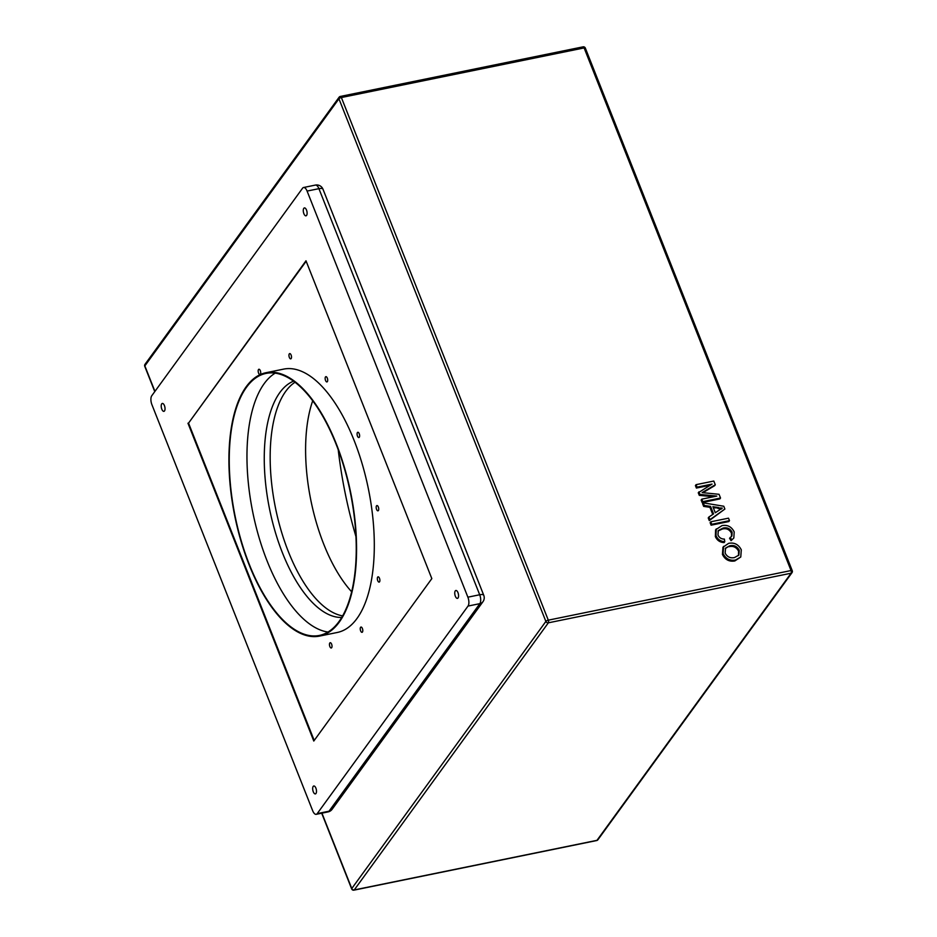 <?xml version="1.0" encoding="UTF-8"?>
<svg xmlns="http://www.w3.org/2000/svg" width="937" height="937" viewBox="0 0 937 937"><rect width="100%" height="100%" fill="white"/><g stroke="black" fill="none" stroke-linecap="round" stroke-linejoin="round"><path stroke-width="1.41" d="M338.222 449.713A233.149 102.637 -101.5 0 0 356.037 536.889M294.991 382.273A120.943 53.245 -101.5 0 0 288.28 551.436A120.943 53.245 -101.5 0 0 342.731 615.89A120.943 53.245 78.5 0 1 288.28 551.436A120.943 53.245 78.5 0 1 294.991 382.273M312.7 400.837A120.943 53.245 -101.5 0 0 323.745 544.186A120.943 53.245 -101.5 0 0 351.738 591.868M740.769 557L734.819 560.958C729.22 561.884 725.097 559.717 722.439 554.435L722.954 547.255L728.635 543.343C734.327 542.277 738.543 544.432 741.284 549.82L740.769 557L735.475 560.057C729.876 560.982 725.753 558.815 723.095 553.533L723.61 546.353M710.059 485.272L696.402 488.06L695.418 485.565L696.074 484.663L713.807 481.044L715.282 484.792L714.626 485.694L702.914 492.675M715.282 484.792L702.118 492.604L719.054 494.303L720.53 498.015L719.874 498.929L702.141 502.548L701.145 500.053L701.801 499.152L716.805 496.083L699.939 494.443L699.283 495.345L698.252 492.745L712.061 484.089L697.058 487.158L696.402 488.06M713.607 496.739L699.283 495.345M712.752 514.448L709.906 507.292L703.664 506.39L702.609 503.755L703.265 502.853L723.774 506.238L724.887 509.049L709.93 519.684L708.887 517.037L713.549 513.909L710.562 506.39L704.319 505.488L703.265 502.853M724.887 509.049L709.274 520.585L708.231 517.938L708.887 517.037M728.834 521.558L711.101 525.188L710.117 522.694L710.773 521.792L728.506 518.173L729.49 520.656L728.834 521.558M731.504 536.421L731.446 533.118C729.408 529.405 726.374 528.035 722.345 529.007L717.988 531.021M732.102 532.216C730.064 528.503 727.03 527.133 723.001 528.105L718.281 530.553L717.976 535.027C719.265 537.744 721.396 539.091 724.371 539.08L724.781 541.68L724.125 542.582C719.979 542.382 717.063 540.38 715.364 536.585L715.599 529.803L722.005 525.61C727.499 524.615 731.563 526.711 734.186 531.911L733.823 537.99L731.071 540.672L729.548 538.295L731.891 535.964L732.102 532.216L731.446 533.118M733.823 537.99L731.071 540.672M697.058 487.158L696.074 484.663M699.939 494.443L698.908 491.843M720.53 498.015L702.797 501.646L702.141 502.548M702.797 501.646L701.801 499.152M718.538 507.526L712.905 506.718L715.294 512.75L722.286 508.065L713.326 507.772M704.319 505.488L703.664 506.39M710.562 506.39L709.906 507.292M709.93 519.684L709.274 520.585M721.631 508.967L717.883 508.428M729.49 520.656L711.757 524.287L711.101 525.188M711.757 524.287L710.773 521.792M723.001 528.105L722.345 529.007M731.727 539.771L730.204 537.393M724.781 541.68C720.635 541.481 717.719 539.478 716.02 535.683L715.364 536.585M716.02 535.683L716.255 528.901M729.595 545.838L725.566 548.086L725.133 553.099C727.229 556.965 730.356 558.452 734.503 557.562L738.871 555.114L739.234 550.253C737.056 546.259 733.835 544.784 729.595 545.838L725.261 548.567M723.095 553.533L722.439 554.435M735.475 560.057L734.819 560.958M739.234 550.253L738.579 551.155C736.4 547.161 733.179 545.685 728.939 546.74M738.485 555.582L738.579 551.155M328.067 632.053A133.71 58.855 78.5 0 1 266.986 560.654A133.71 58.855 78.5 0 1 275.162 373.16M336.242 444.56A133.71 58.855 -101.5 0 0 265.979 373.418A133.71 58.855 -101.5 0 0 249.254 564.273A133.71 58.855 -101.5 0 0 319.517 635.415A133.71 58.855 -101.5 0 0 336.242 444.56M249.031 564.578A134.378 59.16 -101.5 0 0 319.658 636.071A134.378 59.16 -101.5 0 0 336.465 444.255A134.378 59.16 -101.5 0 0 265.839 372.75A134.378 59.16 -101.5 0 0 249.031 564.578M319.658 636.071L337.39 632.452A134.378 59.16 -101.5 0 0 354.198 440.636A134.378 59.16 -101.5 0 0 283.571 369.131L265.839 372.75M326.135 381.511A2.682 1.183 78.5 0 1 325.151 378.665A2.682 1.183 78.5 0 1 325.889 376.662A2.682 1.183 78.5 0 1 326.708 377.072A2.682 1.183 78.5 0 1 327.692 379.93A2.682 1.183 78.5 0 1 326.954 381.933A2.682 1.183 78.5 0 1 326.135 381.511M290.587 358.871A2.682 1.183 78.5 0 1 289.029 356.283A2.682 1.183 78.5 0 1 289.685 353.6A2.682 1.183 78.5 0 1 289.849 353.589A2.682 1.183 78.5 0 1 291.419 356.177A2.682 1.183 78.5 0 1 290.763 358.859A2.682 1.183 78.5 0 1 290.587 358.871M260.381 374.25A2.682 1.183 78.5 0 1 259.982 374.531A2.682 1.183 78.5 0 1 258.413 372.633A2.682 1.183 78.5 0 1 258.518 369.541A2.682 1.183 78.5 0 1 258.917 369.26A2.682 1.183 78.5 0 1 260.486 371.169A2.682 1.183 78.5 0 1 260.381 374.25M330.374 642.712A2.682 1.183 78.5 0 1 331.932 645.3A2.682 1.183 78.5 0 1 331.276 647.982A2.682 1.183 78.5 0 1 331.112 647.994A2.682 1.183 78.5 0 1 329.543 645.406A2.682 1.183 78.5 0 1 330.199 642.723A2.682 1.183 78.5 0 1 330.374 642.712M360.581 627.333A2.682 1.183 78.5 0 1 360.979 627.052A2.682 1.183 78.5 0 1 362.549 628.95A2.682 1.183 78.5 0 1 362.443 632.042A2.682 1.183 78.5 0 1 362.057 632.323A2.682 1.183 78.5 0 1 360.476 630.414A2.682 1.183 78.5 0 1 360.581 627.333M377.365 578.035A2.682 1.183 78.5 0 1 378.068 576.841A2.682 1.183 78.5 0 1 379.415 578.117A2.682 1.183 78.5 0 1 379.86 580.917A2.682 1.183 78.5 0 1 379.145 582.111A2.682 1.183 78.5 0 1 377.81 580.846A2.682 1.183 78.5 0 1 377.365 578.035M376.229 508.053A2.682 1.183 78.5 0 1 376.92 505.558A2.682 1.183 78.5 0 1 378.677 508.322A2.682 1.183 78.5 0 1 377.986 510.817A2.682 1.183 78.5 0 1 376.229 508.053M341.818 617.46A120.943 53.245 78.5 0 1 282.365 552.643A120.943 53.245 78.5 0 1 293.527 381.183M164.432 405.592A4.029 1.78 -101.5 0 0 162.312 403.449A4.029 1.78 -101.5 0 0 161.808 409.2A4.029 1.78 -101.5 0 0 163.928 411.343A4.029 1.78 -101.5 0 0 164.432 405.592M315.898 788.146A4.029 1.78 -101.5 0 0 313.778 786.002A4.029 1.78 -101.5 0 0 313.274 791.753A4.029 1.78 -101.5 0 0 315.394 793.897A4.029 1.78 -101.5 0 0 315.898 788.146M457.97 592.629A4.029 1.78 -101.5 0 0 455.85 590.486A4.029 1.78 -101.5 0 0 455.347 596.237A4.029 1.78 -101.5 0 0 457.467 598.38A4.029 1.78 -101.5 0 0 457.97 592.629M306.504 210.064A4.029 1.78 -101.5 0 0 304.384 207.92A4.029 1.78 -101.5 0 0 303.881 213.683A4.029 1.78 -101.5 0 0 306.001 215.826A4.029 1.78 -101.5 0 0 306.504 210.064M357.477 436.115A2.682 1.183 78.5 0 1 357.817 432.285A2.682 1.183 78.5 0 1 359.222 433.714A2.682 1.183 78.5 0 1 358.883 437.544A2.682 1.183 78.5 0 1 357.477 436.115M306.165 261.236L188.548 423.102L314.2 740.464M328.044 811.91A6.723 6.723 0 0 0 332.131 809.275A6.723 5.599 -144 0 1 329.028 811.208L479.849 603.651L468.02 606.075L317.21 813.621L329.028 811.208A6.723 2.963 78.5 0 1 328.044 811.91L316.214 814.323A6.723 2.963 -101.5 0 1 312.689 810.751L151.899 404.643A6.723 2.963 -101.5 0 1 151.759 395.754L302.581 188.196A6.723 2.963 -101.5 0 1 303.565 187.505A6.723 2.963 -101.5 0 1 307.09 191.078L467.879 597.174L479.697 594.761L318.92 188.665L307.09 191.078M187.962 423.219L313.79 741.038L431.828 578.609L305.989 260.791L188.548 423.102M468.02 606.075A6.723 2.963 -101.5 0 0 467.879 597.174M316.214 814.323A6.723 2.963 -101.5 0 0 317.21 813.621M792.257 570.715A2.015 0.679 -21.6 0 0 791.039 570.551L584.114 47.928L341.373 97.53L548.297 620.165L791.039 570.551A2.015 0.89 78.5 0 1 791.086 573.221L548.344 622.824L354.245 889.939L596.986 840.337L791.086 573.221A2.015 1.675 36 0 0 792.011 572.648A2.015 2.015 0 0 0 792.257 570.715L585.332 48.08A2.015 2.015 0 0 0 583.048 46.85A2.015 0.89 78.5 0 1 584.114 47.928A2.015 0.679 -21.6 0 1 585.332 48.08M321.93 813.152L351.773 888.534L545.873 621.43L338.936 98.795L144.848 365.898L154.933 391.385M354.245 889.939A2.015 1.675 -144 0 1 351.773 888.534A2.015 0.679 -21.6 0 0 351.668 888.92A2.015 2.015 0 0 0 353.952 890.15A2.015 0.89 78.5 0 0 354.245 889.939M545.873 621.43A2.015 1.675 36 0 0 548.344 622.824A2.015 0.89 78.5 0 0 548.297 620.165A2.015 0.679 -21.6 0 0 545.873 621.43M154.769 391.607L144.743 366.285A2.015 0.679 -21.6 0 1 144.848 365.898A2.015 1.675 -144 0 1 144.989 364.352L339.089 97.249A2.015 1.675 36 0 0 338.936 98.795A2.015 0.679 -21.6 0 1 341.373 97.53A2.015 0.89 78.5 0 0 340.307 96.452A2.015 2.015 0 0 0 339.089 97.249A2.015 1.675 36 0 1 340.014 96.663A2.015 0.89 78.5 0 1 340.307 96.452L583.048 46.85A2.015 0.89 78.5 0 0 582.755 47.061M353.952 890.15L596.693 840.548A2.015 2.015 0 0 0 597.911 839.751A2.015 1.675 -144 0 1 596.986 840.337A2.015 0.89 78.5 0 1 596.693 840.548A2.015 0.89 78.5 0 1 596.33 840.466M704.401 491.281L703.746 492.183M483.761 595.3A6.723 2.249 -21.6 0 0 479.697 594.761A6.723 2.963 78.5 0 1 479.849 603.651A6.723 5.599 36 0 0 482.953 601.718A6.723 6.723 0 0 0 483.761 595.3L322.972 189.192A6.723 6.723 0 0 0 315.382 185.081A6.723 2.963 78.5 0 1 318.92 188.665A6.723 2.249 -21.6 0 1 322.972 189.192M351.668 888.92L321.696 813.199M597.911 839.751L792.011 572.648M144.989 364.352A2.015 2.015 0 0 0 144.743 366.285M332.131 809.275L482.953 601.718M315.382 185.081L303.565 187.505"/></g></svg>
